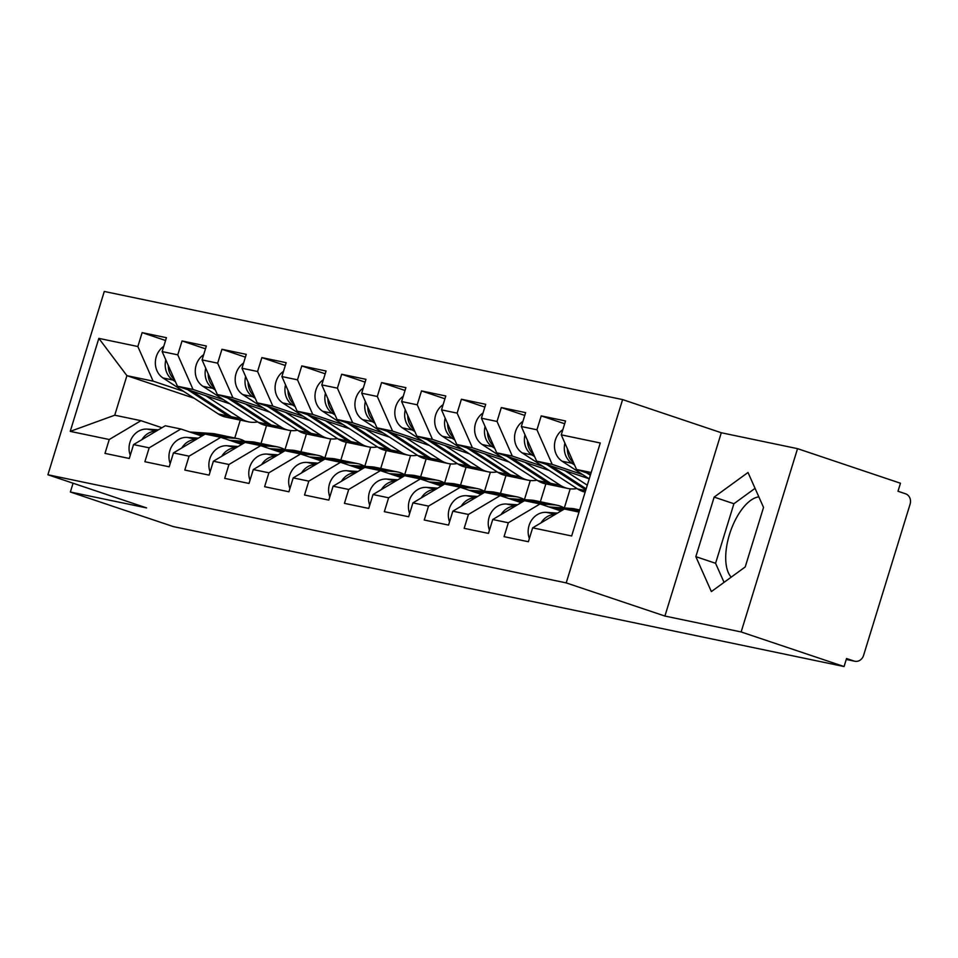 <?xml version="1.0" encoding="UTF-8"?>
<svg xmlns="http://www.w3.org/2000/svg" width="958" height="958" viewBox="0 0 958 958"><rect width="100%" height="100%" fill="white"/><g stroke="black" fill="none" stroke-linecap="round" stroke-linejoin="round"><path stroke-width="1.44" d="M731.194 577.159A43.661 20.274 108.6 0 1 730.439 531.534A43.661 20.274 108.6 0 1 758.844 496.855M622.604 399.594L104.29 291.46L47.9 474.761L566.214 582.895L622.604 399.594L721.302 432.753L664.912 616.054L741.145 631.957L797.535 448.655L721.302 432.753M797.535 448.655L900.46 483.239L897.993 491.25L905.514 493.777A8.394 7.425 101.8 0 1 910.1 504.159L863.577 655.392A8.394 7.425 101.8 0 1 854.811 661.248L846.249 659.463M194.234 398.289L126.911 375.668L98.842 338.378L70.233 431.375L109.248 439.506L104.973 453.397L129.282 458.475L133.557 444.584L165.267 425.759L180.882 429.004L201.851 436.058M98.842 338.378L137.856 346.521L142.131 332.63L165.566 340.497M229.848 403.821L177.434 386.206L162.153 351.598L166.429 337.695L142.131 332.63M162.153 351.598L177.769 354.843L182.044 340.952L205.479 348.832M269.761 412.144L217.346 394.528L202.066 359.921L206.341 346.03L182.044 340.952M202.066 359.921L217.67 363.178L221.945 349.275L245.392 357.154M309.674 420.466L257.259 402.863L241.979 368.243L246.254 354.352L221.945 349.275M241.979 368.243L257.582 371.5L261.857 357.609L285.304 365.477M349.586 428.789L297.172 411.186L281.892 376.566L286.167 362.675L261.857 357.609M281.892 376.566L297.495 379.823L301.77 365.932L325.205 373.812M389.487 437.123L337.072 419.508L321.792 384.9L326.067 370.997L301.77 365.932M321.792 384.9L337.408 388.158L341.671 374.255L365.118 382.134M429.4 445.446L376.985 427.843L361.705 393.223L365.98 379.332L341.671 374.255M361.705 393.223L377.308 396.48L381.583 382.589L405.03 390.457M469.312 453.769L416.898 436.165L401.618 401.546L405.893 387.655L381.583 382.589M401.618 401.546L417.221 404.803L421.496 390.912L444.931 398.779M509.225 462.103L456.798 444.488L441.53 409.88L445.793 395.977L421.496 390.912M441.53 409.88L457.134 413.126L461.409 399.235L484.844 407.114M549.126 470.426L496.711 452.811L481.431 418.203L485.706 404.312L461.409 399.235M481.431 418.203L497.034 421.46L501.309 407.557L524.756 415.437M589.038 478.749L536.624 461.145L521.344 426.526L525.619 412.635L501.309 407.557M521.344 426.526L536.947 429.783L541.222 415.892L564.669 423.759M590.667 474.21L576.536 469.468L561.256 434.848L565.531 420.957L541.222 415.892M561.256 434.848L600.271 442.991L571.663 535.977L532.648 527.834L564.37 509.009L579.015 512.075M133.557 444.584L149.161 447.829L144.886 461.732L169.183 466.797L173.458 452.906L189.073 456.164L184.798 470.055L209.095 475.12L213.371 461.229L228.974 464.486L224.699 478.377L249.008 483.455L253.283 469.552L268.887 472.809L264.612 486.712L288.921 491.777L293.196 477.886L308.799 481.144L304.524 495.035L328.822 500.1L333.097 486.209L348.7 489.466L344.425 503.357L368.734 508.435L373.009 494.532L388.613 497.789L384.338 511.68L408.647 516.757L412.922 502.866L428.525 506.111L424.25 520.014L448.548 525.08L452.823 511.189L468.438 514.446L464.163 528.337L488.46 533.402L492.735 519.511L508.339 522.769L504.064 536.66L528.373 541.737L532.648 527.834M223.537 399.714L193.049 389.463L177.434 386.206M290.837 430.561L284.957 449.697M306.416 433.926L300.92 451.793M193.049 389.463L177.769 354.843M149.161 447.829L180.882 429.004M263.45 408.036L232.95 397.786L217.346 394.528M173.458 452.906L205.18 434.082L220.783 437.339L241.763 444.38M330.75 438.884L324.858 458.02M346.317 442.249L340.82 460.115M232.95 397.786L217.67 363.178M189.073 456.164L220.783 437.339M303.363 416.359L272.862 406.12L257.259 402.863M213.371 461.229L245.092 442.404L260.696 445.662L281.676 452.703M370.662 447.206L364.77 466.342M386.23 450.571L380.733 468.45M272.862 406.12L257.582 371.5M228.974 464.486L260.696 445.662M343.275 424.681L312.775 414.443L297.172 411.186M253.283 469.552L285.005 450.727L300.608 453.984L321.577 461.038M410.575 455.529L404.683 474.677M426.142 458.894L420.646 476.773M312.775 414.443L297.495 379.823M268.887 472.809L300.608 453.984M383.176 433.016L352.676 422.765L337.072 419.508M293.196 477.886L324.906 459.062L340.521 462.319L361.489 469.36M450.476 463.864L444.596 483M466.055 467.229L460.547 485.095M352.676 422.765L337.408 388.158M308.799 481.144L340.521 462.319M423.089 441.339L392.588 431.088L376.985 427.843M333.097 486.209L364.818 467.384L380.422 470.641L401.402 477.683M490.388 472.186L484.497 491.322M505.956 475.551L500.459 493.43M392.588 431.088L377.308 396.48M348.7 489.466L380.422 470.641M463.001 449.661L432.501 439.423L416.898 436.165M373.009 494.532L404.731 475.707L420.334 478.964L441.171 485.969M530.301 480.509L524.409 499.657M545.868 483.874L540.372 501.752M432.501 439.423L417.221 404.803M388.613 497.789L420.334 478.964M502.902 457.996L472.414 447.745L456.798 444.488M412.922 502.866L444.644 484.041L460.247 487.287L481.215 494.34M570.202 488.843L564.322 507.979M472.414 447.745L457.134 413.126M428.525 506.111L460.247 487.287M542.815 466.318L512.314 456.068L496.711 452.811M452.823 511.189L484.544 492.364L500.148 495.621L521.128 502.663M512.314 456.068L497.034 421.46M468.438 514.446L500.148 495.621M582.727 474.641L552.227 464.402L536.624 461.145M492.735 519.511L524.457 500.687L540.061 503.944L561.041 510.985M552.227 464.402L536.947 429.783M508.339 522.769L540.061 503.944M846.261 659.415L854.057 661.044L846.537 658.517L844.07 666.54L741.145 631.957M854.057 661.044A8.394 7.425 101.8 0 0 854.811 661.248M591.182 472.522L576.536 469.468M73.071 483.215L70.365 492.017L173.29 526.589L844.07 666.54M70.365 492.017L146.598 507.92L47.9 474.761M664.912 616.054L566.214 582.895M183.637 391.379L153.136 381.14L126.911 375.668L114.744 415.209L140.97 420.682L161.938 427.735M240.278 420.119L234.782 437.998M266.504 425.591L261.007 443.47M153.136 381.14L137.856 346.521M109.248 439.506L140.97 420.682M70.233 431.375L114.744 415.209M711.363 591.589L745.216 566.956L763.538 507.417L748.006 472.486L714.153 497.106L695.843 556.658L711.363 591.589M755.06 488.352L733.9 503.74L715.578 563.292L724.056 582.356M715.578 563.292L695.843 556.658M733.9 503.74L714.153 497.106M549.138 518.05A18.477 16.334 -78.2 0 1 551.628 516.578M541.03 522.864A18.477 16.334 -78.2 0 1 555.329 514.386M529.367 538.516A18.477 16.334 -78.2 0 1 546.371 512.362L557.46 513.117M564.909 443.147A18.477 16.334 101.8 0 0 571.95 463.277L574.549 464.965M562.861 429.615A18.477 16.334 101.8 0 0 562.106 461.217L589.23 478.868M586.727 472.893L590.344 475.24M567.364 448.691A18.477 16.334 101.8 0 0 573.626 462.894M509.237 509.728A18.477 16.334 -78.2 0 1 511.716 508.243M555.724 509.201L563.184 509.716M569.926 510.171L579.398 510.818M501.118 514.542A18.477 16.334 -78.2 0 1 515.416 506.052M489.454 530.181A18.477 16.334 -78.2 0 1 506.459 504.028L517.548 504.794M554.119 508.662L563.843 509.333M566.861 509.536L579.53 510.398M548.946 506.926L571.567 508.47A27.986 24.752 -78.2 0 1 574.549 508.878L579.674 509.955M539.869 503.908L554.419 504.89A27.986 24.752 -78.2 0 1 557.412 505.309A27.986 24.752 -78.2 0 1 559.915 505.992A27.986 24.752 -78.2 0 1 564.226 507.968M469.324 501.393A18.477 16.334 -78.2 0 1 471.803 499.92M515.823 500.878L523.272 501.393M530.014 501.848L544.575 502.842A27.986 24.752 -78.2 0 1 547.557 503.249L557.412 505.309M461.205 506.219A18.477 16.334 -78.2 0 1 475.503 497.729M449.541 521.859A18.477 16.334 -78.2 0 1 466.546 495.705L477.635 496.46M514.207 500.339L523.93 500.998M526.948 501.202L541.51 502.196A27.986 24.752 -78.2 0 1 544.491 502.615A27.986 24.752 -78.2 0 1 546.012 502.986M509.045 498.603L531.654 500.148A27.986 24.752 -78.2 0 1 534.648 500.555L544.491 502.615M499.956 495.573L514.518 496.567A27.986 24.752 -78.2 0 1 517.5 496.974A27.986 24.752 -78.2 0 1 520.002 497.657A27.986 24.752 -78.2 0 1 524.313 499.645M429.412 493.071A18.477 16.334 -78.2 0 1 431.902 491.598M475.91 492.556L483.371 493.059M490.113 493.526L504.662 494.52A27.986 24.752 -78.2 0 1 507.656 494.927L517.5 496.974M421.304 497.885A18.477 16.334 -78.2 0 1 435.591 489.406M409.641 513.536A18.477 16.334 -78.2 0 1 426.645 487.382L437.722 488.137M474.294 492.017L484.018 492.675M487.035 492.879L501.597 493.873A27.986 24.752 -78.2 0 1 504.579 494.28A27.986 24.752 -78.2 0 1 506.111 494.663M469.133 490.28L491.741 491.813A27.986 24.752 -78.2 0 1 494.735 492.232L504.579 494.28M460.044 487.251L474.605 488.245A27.986 24.752 -78.2 0 1 477.587 488.652A27.986 24.752 -78.2 0 1 480.102 489.334A27.986 24.752 -78.2 0 1 484.413 491.322M389.499 484.748A18.477 16.334 -78.2 0 1 391.99 483.275M435.998 484.233L443.458 484.736M450.2 485.191L464.75 486.185A27.986 24.752 -78.2 0 1 467.744 486.604L477.587 488.652M381.392 489.562A18.477 16.334 -78.2 0 1 395.69 481.072M369.728 505.201A18.477 16.334 -78.2 0 1 386.733 479.06L397.821 479.814M434.393 483.682L444.105 484.353M447.135 484.556L461.684 485.55A27.986 24.752 -78.2 0 1 464.678 485.957A27.986 24.752 -78.2 0 1 466.199 486.329M429.22 481.946L451.841 483.491A27.986 24.752 -78.2 0 1 454.822 483.91L464.678 485.957M420.143 478.928L434.692 479.922A27.986 24.752 -78.2 0 1 437.686 480.329A27.986 24.752 -78.2 0 1 440.189 481.012A27.986 24.752 -78.2 0 1 444.5 482.988M349.598 476.413A18.477 16.334 -78.2 0 1 352.077 474.94M396.085 475.898L403.546 476.413M410.287 476.868L424.849 477.862A27.986 24.752 -78.2 0 1 427.831 478.27L437.686 480.329M341.479 481.239A18.477 16.334 -78.2 0 1 355.777 472.749M329.815 496.879A18.477 16.334 -78.2 0 1 346.82 470.725L357.909 471.48M394.48 475.36L404.204 476.018M407.222 476.234L421.771 477.216A27.986 24.752 -78.2 0 1 424.765 477.635A27.986 24.752 -78.2 0 1 426.286 478.006M389.319 473.623L411.928 475.168A27.986 24.752 -78.2 0 1 414.91 475.575L424.765 477.635M522.96 421.292A18.477 16.334 101.8 0 0 522.194 452.894L577.578 488.939A27.986 24.752 101.8 0 0 582.644 491.394A27.986 24.752 101.8 0 0 585.146 492.077L585.146 492.077M525.008 434.812A18.477 16.334 101.8 0 0 532.037 454.954L534.636 456.643M546.814 464.57L585.817 489.945M527.451 440.369A18.477 16.334 101.8 0 0 533.726 454.571M551.137 466.019L586.164 488.82M564.969 470.665L587.29 485.191M525.056 462.343L560.43 485.359A27.986 24.752 101.8 0 0 565.507 487.814A27.986 24.752 101.8 0 0 568.01 488.496A27.986 24.752 101.8 0 0 576.932 488.52M511.225 457.685L550.587 483.299A27.986 24.752 101.8 0 0 555.652 485.766A27.986 24.752 101.8 0 0 558.155 486.436L568.01 488.496M506.914 456.236L547.509 482.664A27.986 24.752 101.8 0 0 552.586 485.119A27.986 24.752 101.8 0 0 555.089 485.802A27.986 24.752 101.8 0 0 556.634 486.065M483.048 412.958A18.477 16.334 101.8 0 0 482.281 444.572L537.666 480.605A27.986 24.752 101.8 0 0 542.731 483.071A27.986 24.752 101.8 0 0 545.246 483.742L555.089 485.802M485.095 426.49A18.477 16.334 101.8 0 0 492.137 446.62L494.723 448.308M487.55 432.046A18.477 16.334 101.8 0 0 493.813 446.248M485.143 454.008L520.529 477.036A27.986 24.752 101.8 0 0 525.595 479.491A27.986 24.752 101.8 0 0 528.097 480.174A27.986 24.752 101.8 0 0 537.019 480.186M471.312 449.362L510.674 474.976A27.986 24.752 101.8 0 0 515.751 477.431A27.986 24.752 101.8 0 0 518.254 478.114L528.097 480.174M467.001 447.913L507.608 474.342A27.986 24.752 101.8 0 0 512.674 476.797A27.986 24.752 101.8 0 0 515.176 477.479A27.986 24.752 101.8 0 0 516.721 477.743M443.135 404.635A18.477 16.334 101.8 0 0 442.368 436.249L497.753 472.282A27.986 24.752 101.8 0 0 502.83 474.737A27.986 24.752 101.8 0 0 505.333 475.419L515.176 477.479M445.183 418.167A18.477 16.334 101.8 0 0 452.224 438.297L454.81 439.985M447.637 423.723A18.477 16.334 101.8 0 0 453.9 437.914M445.242 445.686L480.617 468.701A27.986 24.752 101.8 0 0 485.682 471.168A27.986 24.752 101.8 0 0 488.185 471.839A27.986 24.752 101.8 0 0 497.118 471.863M431.399 441.039L470.761 466.654A27.986 24.752 101.8 0 0 475.839 469.109A27.986 24.752 101.8 0 0 478.341 469.791L488.185 471.839M427.088 439.59L467.696 466.007A27.986 24.752 101.8 0 0 472.773 468.474A27.986 24.752 101.8 0 0 475.276 469.145A27.986 24.752 101.8 0 0 476.821 469.408M403.222 396.313A18.477 16.334 101.8 0 0 402.468 427.915L457.852 463.959A27.986 24.752 101.8 0 0 462.918 466.414A27.986 24.752 101.8 0 0 465.42 467.097L475.276 469.145M405.27 409.832A18.477 16.334 101.8 0 0 412.311 429.974L414.91 431.663M407.725 415.389A18.477 16.334 101.8 0 0 414 429.591M405.33 437.363L440.704 460.379A27.986 24.752 101.8 0 0 445.781 462.834A27.986 24.752 101.8 0 0 448.284 463.516A27.986 24.752 101.8 0 0 457.206 463.54M391.499 432.717L430.861 458.319A27.986 24.752 101.8 0 0 435.926 460.786A27.986 24.752 101.8 0 0 438.429 461.457L448.284 463.516M387.188 431.268L427.783 457.685A27.986 24.752 101.8 0 0 432.86 460.139A27.986 24.752 101.8 0 0 435.363 460.822A27.986 24.752 101.8 0 0 436.908 461.085M363.321 387.99A18.477 16.334 101.8 0 0 362.555 419.592L417.939 455.625A27.986 24.752 101.8 0 0 423.005 458.092A27.986 24.752 101.8 0 0 425.508 458.762L435.363 460.822M365.369 401.51A18.477 16.334 101.8 0 0 372.411 421.652L374.997 423.328M367.812 407.066A18.477 16.334 101.8 0 0 374.087 421.269M380.23 470.594L394.792 471.587A27.986 24.752 -78.2 0 1 397.774 472.007A27.986 24.752 -78.2 0 1 400.276 472.677A27.986 24.752 -78.2 0 1 404.587 474.665M309.685 468.091A18.477 16.334 -78.2 0 1 312.164 466.618M356.184 467.576L363.633 468.079M370.387 468.546L384.936 469.54A27.986 24.752 -78.2 0 1 387.93 469.947L397.774 472.007M301.566 472.905A18.477 16.334 -78.2 0 1 315.865 464.426M289.903 488.556A18.477 16.334 -78.2 0 1 306.919 462.403L317.996 463.157M354.568 467.037L364.291 467.696M367.309 467.899L381.871 468.893A27.986 24.752 -78.2 0 1 384.853 469.312A27.986 24.752 -78.2 0 1 386.373 469.683M349.407 465.301L372.015 466.845A27.986 24.752 -78.2 0 1 375.009 467.253L384.853 469.312M365.417 429.028L400.791 452.056A27.986 24.752 101.8 0 0 405.869 454.511A27.986 24.752 101.8 0 0 408.371 455.194A27.986 24.752 101.8 0 0 417.293 455.206M351.586 424.382L390.948 449.997A27.986 24.752 101.8 0 0 396.013 452.451A27.986 24.752 101.8 0 0 398.528 453.134L408.371 455.194M347.275 422.933L387.882 449.362A27.986 24.752 101.8 0 0 392.948 451.817A27.986 24.752 101.8 0 0 395.45 452.499A27.986 24.752 101.8 0 0 396.995 452.763M323.409 379.655A18.477 16.334 101.8 0 0 322.642 411.269L378.027 447.302A27.986 24.752 101.8 0 0 383.104 449.757A27.986 24.752 101.8 0 0 385.607 450.44L395.45 452.499M325.457 393.187A18.477 16.334 101.8 0 0 332.498 413.317L335.084 415.006M327.911 398.744A18.477 16.334 101.8 0 0 334.174 412.946M340.318 462.271L354.879 463.265A27.986 24.752 -78.2 0 1 357.861 463.672A27.986 24.752 -78.2 0 1 360.364 464.355A27.986 24.752 -78.2 0 1 364.687 466.342M269.773 459.768A18.477 16.334 -78.2 0 1 272.264 458.295M316.272 459.253L323.732 459.756M330.474 460.223L345.024 461.205A27.986 24.752 -78.2 0 1 348.017 461.624L357.861 463.672M261.666 464.582A18.477 16.334 -78.2 0 1 275.952 456.104M250.002 480.233A18.477 16.334 -78.2 0 1 267.007 454.08L278.095 454.834M314.667 458.714L324.379 459.373M327.397 459.577L341.958 460.57A27.986 24.752 -78.2 0 1 344.94 460.978A27.986 24.752 -78.2 0 1 346.473 461.361M309.494 456.978L332.103 458.511A27.986 24.752 -78.2 0 1 335.096 458.93L344.94 460.978M325.504 420.706L360.891 443.734A27.986 24.752 101.8 0 0 365.956 446.189A27.986 24.752 101.8 0 0 368.459 446.871A27.986 24.752 101.8 0 0 377.38 446.883M311.673 416.059L351.035 441.674A27.986 24.752 101.8 0 0 356.113 444.129A27.986 24.752 101.8 0 0 358.615 444.811L368.459 446.871M307.362 414.61L347.97 441.027A27.986 24.752 101.8 0 0 353.035 443.494A27.986 24.752 101.8 0 0 355.538 444.165A27.986 24.752 101.8 0 0 357.094 444.44M283.496 371.333A18.477 16.334 101.8 0 0 282.742 402.935L338.114 438.98A27.986 24.752 101.8 0 0 343.192 441.434A27.986 24.752 101.8 0 0 345.694 442.117L355.538 444.165M285.544 384.865A18.477 16.334 101.8 0 0 292.585 404.995L295.184 406.683M287.999 390.409A18.477 16.334 101.8 0 0 294.262 404.611M300.417 453.948L314.966 454.942A27.986 24.752 -78.2 0 1 317.96 455.349A27.986 24.752 -78.2 0 1 320.463 456.032A27.986 24.752 -78.2 0 1 324.774 458.02M229.872 451.446A18.477 16.334 -78.2 0 1 232.351 449.961M276.359 450.919L283.819 451.434M290.561 451.889L305.123 452.883A27.986 24.752 -78.2 0 1 308.105 453.29L317.96 455.349M221.753 456.259A18.477 16.334 -78.2 0 1 236.051 447.769M210.089 471.899A18.477 16.334 -78.2 0 1 227.094 445.745L238.183 446.512M274.754 450.38L284.466 451.05M287.496 451.254L302.045 452.248A27.986 24.752 -78.2 0 1 305.039 452.655A27.986 24.752 -78.2 0 1 306.56 453.026M269.581 448.643L292.202 450.188A27.986 24.752 -78.2 0 1 295.184 450.595L305.039 452.655M285.604 412.383L320.978 435.399A27.986 24.752 101.8 0 0 326.043 437.854A27.986 24.752 101.8 0 0 328.558 438.536A27.986 24.752 101.8 0 0 337.479 438.56M271.761 407.737L311.122 433.351A27.986 24.752 101.8 0 0 316.2 435.806A27.986 24.752 101.8 0 0 318.703 436.489L328.558 438.536M267.45 406.288L308.057 432.705A27.986 24.752 101.8 0 0 313.134 435.16A27.986 24.752 101.8 0 0 315.637 435.842A27.986 24.752 101.8 0 0 317.182 436.106M243.583 363.01A18.477 16.334 101.8 0 0 242.829 394.612L298.213 430.657A27.986 24.752 101.8 0 0 303.279 433.112A27.986 24.752 101.8 0 0 305.782 433.794L315.637 435.842M245.631 376.53A18.477 16.334 101.8 0 0 252.673 396.672L255.271 398.36M248.086 382.086A18.477 16.334 101.8 0 0 254.361 396.289M260.504 445.626L275.054 446.608A27.986 24.752 -78.2 0 1 278.048 447.027A27.986 24.752 -78.2 0 1 280.55 447.709A27.986 24.752 -78.2 0 1 284.861 449.685M189.959 443.111A18.477 16.334 -78.2 0 1 192.438 441.638M236.458 442.596L243.907 443.111M250.649 443.566L265.21 444.56A27.986 24.752 -78.2 0 1 268.192 444.967L278.048 447.027M181.84 447.937A18.477 16.334 -78.2 0 1 196.139 439.447M170.177 463.576A18.477 16.334 -78.2 0 1 187.181 437.423L198.27 438.177M234.842 442.057L244.565 442.716M247.583 442.919L262.133 443.913A27.986 24.752 -78.2 0 1 265.127 444.332A27.986 24.752 -78.2 0 1 266.647 444.704M229.681 440.321L252.289 441.866A27.986 24.752 -78.2 0 1 255.271 442.273L265.127 444.332M245.691 404.06L281.065 427.076A27.986 24.752 101.8 0 0 286.143 429.531A27.986 24.752 101.8 0 0 288.645 430.214A27.986 24.752 101.8 0 0 297.567 430.238M231.86 399.402L271.222 425.017A27.986 24.752 101.8 0 0 276.287 427.484A27.986 24.752 101.8 0 0 278.79 428.154L288.645 430.214M227.549 397.965L268.144 424.382A27.986 24.752 101.8 0 0 273.222 426.837A27.986 24.752 101.8 0 0 275.724 427.519A27.986 24.752 101.8 0 0 277.269 427.783M203.683 354.676A18.477 16.334 101.8 0 0 202.916 386.29L258.301 422.322A27.986 24.752 101.8 0 0 263.366 424.789A27.986 24.752 101.8 0 0 265.869 425.46L275.724 427.519M205.731 368.207A18.477 16.334 101.8 0 0 212.772 388.337L215.358 390.026M208.173 373.764A18.477 16.334 101.8 0 0 214.448 387.966M220.591 437.291L235.153 438.285A27.986 24.752 -78.2 0 1 238.135 438.692A27.986 24.752 -78.2 0 1 240.638 439.375A27.986 24.752 -78.2 0 1 244.949 441.363M150.047 434.788A18.477 16.334 -78.2 0 1 152.538 433.315M196.546 434.273L204.006 434.776M210.748 435.243L225.298 436.237A27.986 24.752 -78.2 0 1 228.291 436.644L238.135 438.692M141.928 439.602A18.477 16.334 -78.2 0 1 156.226 431.124M130.264 455.254A18.477 16.334 -78.2 0 1 147.281 429.1L158.357 429.855M194.929 433.734L204.653 434.393M207.67 434.597L222.232 435.591A27.986 24.752 -78.2 0 1 225.214 435.998A27.986 24.752 -78.2 0 1 226.735 436.381M189.768 431.998L212.377 433.531A27.986 24.752 -78.2 0 1 215.37 433.95L225.214 435.998M205.778 395.726L241.165 418.754A27.986 24.752 101.8 0 0 246.23 421.209A27.986 24.752 101.8 0 0 248.733 421.891A27.986 24.752 101.8 0 0 257.654 421.903M191.947 391.08L231.309 416.694A27.986 24.752 101.8 0 0 236.387 419.149A27.986 24.752 101.8 0 0 238.889 419.832L248.733 421.891M187.636 389.631L228.243 416.059A27.986 24.752 101.8 0 0 233.309 418.514A27.986 24.752 101.8 0 0 235.812 419.197A27.986 24.752 101.8 0 0 237.356 419.46M163.77 346.353A18.477 16.334 101.8 0 0 163.004 377.967L218.388 414A27.986 24.752 101.8 0 0 223.465 416.455A27.986 24.752 101.8 0 0 225.968 417.137L235.812 419.197M165.818 359.885A18.477 16.334 101.8 0 0 172.859 380.015L175.446 381.703M168.273 365.441A18.477 16.334 101.8 0 0 174.536 379.631M546.371 512.362L555.52 514.266M571.95 463.277L562.106 461.217M506.459 504.028L515.608 505.944M571.567 508.47L579.602 510.147M544.575 502.842L554.419 504.89M466.546 495.705L475.695 497.609M531.654 500.148L541.51 502.196M504.662 494.52L514.518 496.567M426.645 487.382L435.782 489.287M491.741 491.813L501.597 493.873M464.75 486.185L474.605 488.245M386.733 479.06L395.882 480.964M451.841 483.491L461.684 485.55M424.849 477.862L434.692 479.922M346.82 470.725L355.969 472.641M411.928 475.168L421.771 477.216M532.037 454.954L522.194 452.894M585.613 490.616L577.578 488.939M492.137 446.62L482.281 444.572M547.509 482.664L537.666 480.605M560.43 485.359L550.587 483.299M452.224 438.297L442.368 436.249M507.608 474.342L497.753 472.282M520.529 477.036L510.674 474.976M412.311 429.974L402.468 427.915M467.696 466.007L457.852 463.959M480.617 468.701L470.761 466.654M372.411 421.652L362.555 419.592M427.783 457.685L417.939 455.625M440.704 460.379L430.861 458.319M384.936 469.54L394.792 471.587M306.919 462.403L316.056 464.307M372.015 466.845L381.871 468.893M332.498 413.317L322.642 411.269M387.882 449.362L378.027 447.302M400.791 452.056L390.948 449.997M345.024 461.205L354.879 463.265M267.007 454.08L276.144 455.984M332.103 458.511L341.958 460.57M292.585 404.995L282.742 402.935M347.97 441.027L338.114 438.98M360.891 443.734L351.035 441.674M305.123 452.883L314.966 454.942M227.094 445.745L236.243 447.661M292.202 450.188L302.045 452.248M252.673 396.672L242.829 394.612M308.057 432.705L298.213 430.657M320.978 435.399L311.122 433.351M265.21 444.56L275.054 446.608M187.181 437.423L196.33 439.327M252.289 441.866L262.133 443.913M212.772 388.337L202.916 386.29M268.144 424.382L258.301 422.322M281.065 427.076L271.222 425.017M225.298 436.237L235.153 438.285M147.281 429.1L156.417 431.004M212.377 433.531L222.232 435.591M172.859 380.015L163.004 377.967M228.243 416.059L218.388 414M241.165 418.754L231.309 416.694"/></g></svg>

